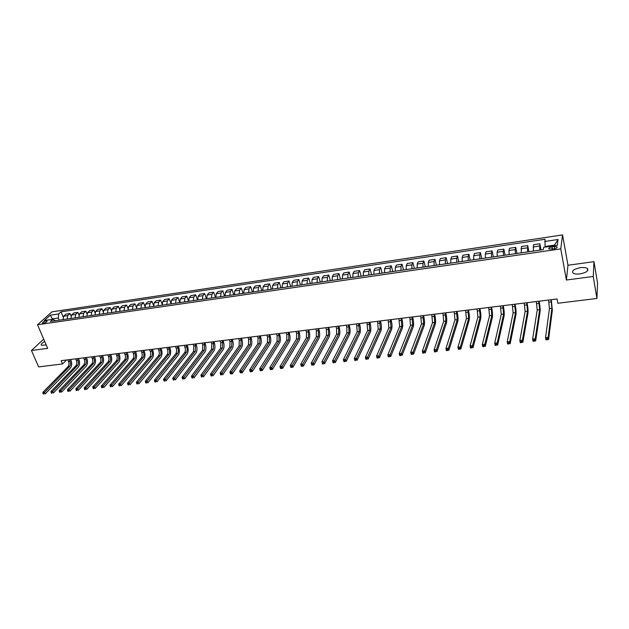 <?xml version="1.0" encoding="UTF-8"?>
<svg xmlns="http://www.w3.org/2000/svg" width="629" height="629" viewBox="0 0 629 629"><rect width="100%" height="100%" fill="white"/><g stroke="black" fill="none" stroke-linecap="round" stroke-linejoin="round"><path stroke-width="0.94" d="M44.73 341.531C41.726 343.167 40.641 344.425 41.483 345.305L46.192 344.928M579.954 273.906C586.527 272.53 588.988 270.706 587.344 268.434C585.882 267.545 583.586 267.294 580.449 267.671C573.923 269.031 571.478 270.855 573.113 273.135C574.544 274.016 576.824 274.268 579.954 273.906M43.535 323.133C46.011 322.48 47.175 321.741 47.041 320.924L46.066 320.861C43.598 321.513 42.434 322.252 42.568 323.07L43.535 323.133M562.546 234.908L51.963 311.842L37.52 324.761L560.769 248.895L562.546 234.908L567.971 265.257L566.391 280.023L593.233 276.485L593.973 261.672L567.971 265.257M593.973 261.672L597.55 283.105L596.929 298.461L593.233 276.485M596.929 298.461L557.844 303.257L557.05 298.972L61.162 360.653L62.57 363.955L66.525 359.985M554.22 246.505L552.003 246.835C549.337 247.417 548.331 248.133 548.983 248.998L553.874 248.903C556.547 248.321 557.553 247.598 556.893 246.733L554.22 246.505L554.629 248.762M554.408 245.727L554.495 245.113L545.068 246.505L545.029 239.248L61.013 311.835L63.152 316.985M544.659 241.489L558.041 239.492L557.255 245.31L543.692 247.299L543.307 249.627L50.422 321.458L52.781 319.312L44.305 320.554L50.296 315.176L58.717 313.926L61.013 311.835M43.7 339.125L31.45 350.502L38.628 366.888L62.57 363.955M31.45 350.502L47.67 348.364L37.52 324.761M566.391 280.023L560.769 248.895M52.781 319.312L55.517 320.719M52.577 319.343L52.388 318.895L51.759 319.461M545.178 247.087L545.068 246.505M59.22 320.177L58.324 318.022L52.388 318.895L50.296 315.176M539.698 250.153L539.855 243.785L541.019 249.957M63.049 319.618L63.663 316.206L65.943 314.115L70.016 313.509L71.014 315.907M70.943 318.471L71.549 315.043L73.797 312.943L77.91 312.338L78.932 314.838M78.9 317.307L79.498 313.871L81.723 311.772L85.874 311.158L86.928 313.761M86.928 316.135L87.51 312.692L89.719 310.584L93.894 309.963L94.987 312.684M95.026 314.956L95.592 311.497L97.77 309.389L101.992 308.76L103.117 311.607M103.187 313.769L103.738 310.301L105.9 308.186L110.146 307.55L111.325 310.529M111.412 312.574L111.962 309.083L114.093 306.968L118.378 306.331L119.596 309.468M119.714 311.363L120.249 307.864L122.348 305.741L126.673 305.096L127.946 308.407M128.088 310.144L128.607 306.63L130.683 304.507L135.046 303.854L136.383 307.361M136.532 308.91L137.036 305.387L139.088 303.257L143.483 302.604L144.89 306.331M145.047 307.667L145.535 304.137L147.563 301.999L151.998 301.346L153.484 305.332M153.633 306.417L154.113 302.871L156.11 300.733L160.584 300.064L162.164 304.373M162.298 305.151L162.762 301.598L164.727 299.451L169.24 298.783L170.962 303.5M171.033 303.878L171.489 300.308L173.423 298.162L177.976 297.486L179.815 302.604M179.847 302.596L180.287 299.011L182.19 296.864L186.782 296.18L188.614 301.322M188.739 301.299L189.164 297.698L191.043 295.551L195.674 294.859L197.49 300.025M197.71 299.994L198.119 296.377L199.967 294.223L204.637 293.531L206.438 298.72M206.76 298.673L207.153 295.048L208.97 292.886L213.679 292.186L215.472 297.407M215.889 297.344L216.266 293.704L218.051 291.541L222.808 290.834L224.577 296.078M225.096 296L225.465 292.343L227.211 290.181L232.007 289.466L233.768 294.742M234.397 294.647L234.743 290.975L236.457 288.805L241.3 288.09L243.046 293.389M243.769 293.279L244.107 289.599L245.782 287.422L250.664 286.698L252.402 292.021M253.235 291.903L253.55 288.208L255.193 286.03L260.123 285.299L261.837 290.645M262.78 290.512L263.087 286.8L264.691 284.615L269.66 283.883L271.366 289.261M272.42 289.104L272.703 285.377L274.275 283.199L279.292 282.452L280.974 287.862M282.146 287.689L282.413 283.946L283.946 281.761L289.01 281.014L290.677 286.447M291.958 286.258L292.21 282.507L293.704 280.314L298.814 279.559L300.465 285.016M301.865 284.811L302.093 281.045L303.548 278.851L308.705 278.089L310.341 283.577M311.858 283.357L312.07 279.575L313.494 277.373L318.691 276.603L320.31 282.122M321.946 281.886L322.142 278.089L323.518 275.887L328.778 275.109L330.374 280.66M332.136 280.4L332.309 276.587L333.645 274.386L338.952 273.599L340.533 279.182M342.412 278.906L342.577 275.077L343.866 272.868L349.221 272.074L350.778 277.688M352.79 277.389L352.932 273.552L354.182 271.335L359.584 270.533L361.132 276.178M363.271 275.864L363.389 272.003L364.6 269.794L370.049 268.984L371.574 274.653M373.846 274.323L373.948 270.446L375.112 268.229L380.616 267.419L382.118 273.12M384.531 272.766L384.61 268.874L385.726 266.657L391.285 265.831L392.763 271.563M395.311 271.193L395.366 267.294L396.435 265.068L402.049 264.235L403.511 269.998M406.2 269.605L406.232 265.69L407.254 263.465L412.923 262.623L414.362 268.418M417.192 268.009L417.208 264.07L418.183 261.845L423.899 260.996L425.322 266.822M428.294 266.389L428.286 262.435L429.206 260.202L434.985 259.345L436.384 265.21M439.506 264.754L439.474 260.783L440.347 258.55L446.181 257.686L447.557 263.582M450.828 263.103L450.773 259.117L451.591 256.884L457.487 256.011L458.84 261.939M462.26 261.436L462.181 257.434L462.952 255.201L468.904 254.313L470.233 260.28M473.81 259.753L473.708 255.736L474.423 253.495L480.43 252.606L481.735 258.598M485.478 258.055L485.352 254.022L486.013 251.773L492.082 250.877L493.356 256.907M497.264 256.341L497.107 252.284L497.712 250.043L503.845 249.131L505.095 255.193M509.16 254.603L508.987 250.539L509.529 248.282L515.725 247.37L516.952 253.471M521.189 252.85L521.472 246.513L527.723 245.585L528.926 251.726M533.337 251.081L533.534 244.72L539.855 243.785M527.487 251.93L527.723 245.585M515.403 253.691L515.206 249.619L515.725 247.37M503.436 255.437L503.271 251.38L503.845 249.131M491.587 257.167L491.446 253.117L492.082 250.877M479.864 258.873L479.746 254.847L480.43 252.606M468.251 260.563L468.165 256.553L468.904 254.313M456.764 262.238L456.693 258.244L457.487 256.011M445.379 263.897L445.332 259.919L446.181 257.686M434.112 265.54L434.089 261.578L434.985 259.345M422.955 267.168L422.955 263.221L423.899 260.996M411.901 268.78L411.924 264.848L412.923 262.623M400.964 270.376L401.003 266.46L402.049 264.235M390.122 271.948L390.192 268.056L391.285 265.831M379.389 273.513L379.476 269.637L380.616 267.419M368.759 275.062L368.869 271.201L370.049 268.984M358.231 276.603L358.357 272.75L359.584 270.533M347.798 278.12L347.947 274.283L349.221 272.074M337.466 279.622L337.639 275.801L338.952 273.599M327.229 281.116L327.418 277.31L328.778 275.109M317.095 282.594L317.299 278.804L318.691 276.603M307.046 284.056L307.274 280.282L308.705 278.089M297.092 285.511L297.336 281.745L298.814 279.559M287.233 286.95L287.492 283.199L289.01 281.014M277.468 288.373L277.743 284.638L279.292 282.452M267.781 289.78L268.072 286.061L269.66 283.883M258.189 291.18L258.495 287.477L260.123 285.299M248.683 292.564L249.005 288.876L250.664 286.698M239.256 293.94L239.602 290.26L241.3 288.09M229.923 295.3L230.277 291.636L232.007 289.466M220.669 296.644L221.038 292.996L222.808 290.834M211.493 297.981L211.887 294.348L213.679 292.186M202.404 299.31L202.805 295.685L204.637 293.531M193.394 300.623L193.811 297.014L195.674 294.859M184.462 301.928L184.895 298.327L186.782 296.18M175.609 303.217L176.049 299.632L177.976 297.486M166.827 304.491L167.29 300.929L169.24 298.783M158.131 305.765L158.602 302.211L160.584 300.064M149.498 307.023L149.985 303.477L151.998 301.346M140.951 308.265L141.446 304.735L143.483 302.604M132.467 309.499L132.978 305.985L135.046 303.854M124.062 310.726L124.581 307.227L126.673 305.096M115.72 311.945L116.263 308.454L118.378 306.331M107.457 313.148L108.007 309.672L110.146 307.55M99.256 314.343L99.822 310.875L101.992 308.76M91.126 315.53L91.7 312.07L93.894 309.963M83.067 316.702L83.657 313.258L85.874 311.158M75.071 317.865L75.669 314.437L77.91 312.338M67.146 319.021L67.751 315.609L70.016 313.509M58.717 313.926L58.324 318.022M554.495 245.113L558.041 239.492M548.535 300.033L549.455 308.517L545.54 337.694L548.134 337.411L548.567 339.629L552.325 310.341L551.319 299.687M550.988 299.726L551.916 308.218L548.134 337.411L547.403 338.787L546.365 338.897L546.538 339.786L547.576 339.676L547.403 338.787M547.576 339.676L545.972 339.904L545.54 337.694L546.365 338.897M545.972 339.904L546.538 339.786M536.325 301.55L537.229 309.995L532.621 339.102L535.193 338.819L535.633 341.02L540.075 311.811C540.295 309.484 540.052 306.323 539.328 302.305L539.116 301.205M538.754 301.244L539.666 309.696L535.193 338.819L534.453 340.187L533.423 340.297L533.604 341.177L534.634 341.067L534.453 340.187M534.634 341.067L533.062 341.295L532.621 339.102L533.423 340.297M533.062 341.295L533.604 341.177M524.232 303.052L525.121 311.457L519.837 340.493L522.385 340.218L522.833 342.404L527.951 313.258C528.218 310.946 527.983 307.793 527.251 303.807L527.031 302.706M526.646 302.753L527.527 311.166L522.385 340.218L521.645 341.578L520.623 341.689L520.804 342.561L521.826 342.451L521.645 341.578M521.826 342.451L520.293 342.679L519.837 340.493L520.623 341.689M520.293 342.679L520.804 342.561M512.273 304.538L513.13 312.904L507.194 341.869L509.718 341.594L510.174 343.764L515.953 314.697C516.26 312.393 516.039 309.256 515.3 305.285L515.072 304.192M514.656 304.247L515.521 312.613L509.718 341.594L508.971 342.947L507.965 343.057L508.153 343.929L509.16 343.819L508.971 342.947M509.16 343.819L507.658 344.039L507.194 341.869L507.965 343.057M507.658 344.039L508.153 343.929M500.425 306.016L501.266 314.335L494.685 343.23L497.177 342.954L497.649 345.117L504.073 316.12C504.419 313.824 504.214 310.702 503.459 306.755L503.231 305.663M502.783 305.725L503.632 314.052L497.177 342.954L496.438 344.307L495.44 344.409L495.628 345.274L496.627 345.172L496.438 344.307M496.627 345.172L495.165 345.384L494.685 343.23L495.44 344.409M495.165 345.384L495.628 345.274M488.702 307.471L489.519 315.758L482.309 344.574L484.778 344.307L485.258 346.453L492.31 317.535C492.704 315.239 492.515 312.126 491.744 308.202L491.508 307.125M491.037 307.18L491.862 315.475L484.778 344.307L484.031 345.643L483.041 345.753L483.237 346.61L484.22 346.508L484.031 345.643M484.22 346.508L482.797 346.721L482.309 344.574L483.041 345.753M482.797 346.721L483.237 346.61M477.089 308.918L477.891 317.158L470.067 345.911L472.505 345.643L472.992 347.774L480.666 318.927C481.099 316.639 480.918 313.549 480.139 309.641L479.903 308.564M479.4 308.627L480.21 316.882L472.505 345.643L471.758 346.972L470.775 347.082L470.979 347.939L471.954 347.829L471.758 346.972M471.954 347.829L470.555 348.041L470.067 345.911L470.775 347.082M470.555 348.041L470.979 347.939M465.594 310.349L466.38 318.549L457.943 347.224L460.357 346.964L460.86 349.087L469.14 320.31C469.604 318.03 469.446 314.948 468.652 311.064L468.408 309.995M467.882 310.066L468.676 318.274L460.357 346.964L459.61 348.293L458.643 348.395L458.848 349.244L459.807 349.142L459.61 348.293M459.807 349.142L458.447 349.347L457.943 347.224L458.643 348.395M458.447 349.347L458.848 349.244M454.209 311.764L454.979 319.925L445.953 348.529L448.343 348.269L448.854 350.377L457.723 321.678C458.234 319.406 458.085 316.332 457.283 312.471L457.031 311.41M456.481 311.481L457.252 319.658L448.343 348.269L447.589 349.59L446.629 349.693L446.842 350.542L447.793 350.439L447.589 349.59M447.793 350.439L446.464 350.636L445.953 348.529L446.629 349.693M442.942 313.163L443.689 321.293L434.089 349.818L436.447 349.567L436.966 351.666L446.425 323.039C446.967 320.766 446.834 317.708 446.016 313.871L445.764 312.817M445.19 312.888L445.937 321.018L436.447 349.567L435.693 350.88L434.749 350.982L434.954 351.823L435.905 351.721L435.693 350.88M435.905 351.721L434.608 351.918L434.089 349.818L434.749 350.982M431.785 314.555L432.516 322.646L422.342 351.1L424.677 350.84L425.212 352.932L435.229 324.375C435.811 322.111 435.685 319.076 434.867 315.255L434.608 314.201M434.002 314.28L434.741 322.37L424.677 350.84L423.922 352.154L422.987 352.256L423.199 353.089L424.135 352.987L423.922 352.154M424.135 352.987L422.869 353.183L422.342 351.1L422.987 352.256M420.73 315.931L421.446 323.982L410.713 352.366L413.033 352.114L413.567 354.19L424.15 325.704C424.764 323.448 424.654 320.42 423.82 316.623L423.561 315.577M422.932 315.656L423.647 323.715L413.033 352.114L412.27 353.412L411.342 353.514L411.563 354.347L412.482 354.245L412.27 353.412M412.482 354.245L411.256 354.434L410.713 352.366L411.342 353.514M409.786 317.291L410.478 325.303L399.211 353.616L401.499 353.364L402.049 355.432L413.174 327.025C413.819 324.768 413.725 321.757 412.883 317.975L412.616 316.937M411.964 317.016L412.663 325.036L401.499 353.364L400.736 354.662L399.824 354.764L400.036 355.589L400.956 355.487L400.736 354.662M400.956 355.487L399.753 355.676L399.211 353.616L399.824 354.764M398.943 318.636L399.619 326.616L387.818 354.858L390.09 354.607L390.64 356.659L402.301 328.322C402.985 326.081 402.898 323.078 402.049 319.32L401.774 318.282M401.105 318.368L401.782 326.357L390.09 354.607L389.32 355.896L388.415 355.998L388.636 356.816L389.548 356.722L389.32 355.896M389.548 356.722L388.376 356.902L387.818 354.858L388.415 355.998M388.203 319.972L388.871 327.913L376.543 356.085L378.792 355.841L379.35 357.877L391.537 329.612C392.252 327.379 392.182 324.391 391.317 320.648L391.041 319.618M390.342 319.705L391.01 327.654L378.792 355.841L378.021 357.123L377.125 357.217L377.353 358.035L378.249 357.94L378.021 357.123M378.249 357.94L377.109 358.121L376.543 356.085L377.125 357.217M377.573 321.293L378.218 329.203L365.378 357.296L367.603 357.052L368.177 359.08L380.867 330.893C381.622 328.66 381.559 325.688 380.687 321.969L380.411 320.939M379.688 321.034L380.341 328.943L367.603 357.052L366.833 358.333L365.944 358.428L366.172 359.238L367.069 359.143L366.833 358.333M367.069 359.143L365.952 359.324L365.378 357.296L365.944 358.428M367.037 322.606L367.666 330.477L354.331 358.499L356.533 358.255L357.107 360.275L370.308 332.159C371.086 329.934 371.039 326.97 370.159 323.267L369.876 322.252M369.137 322.347L369.773 330.217L356.533 358.255L355.762 359.536L354.882 359.631L355.11 360.433L355.99 360.338L355.762 359.536M355.99 360.338L354.905 360.511L354.331 358.499L354.882 359.631M356.604 323.904L357.217 331.735L343.387 359.686L345.573 359.45L346.154 361.455L359.843 333.417C360.661 331.192 360.621 328.244 359.725 324.564L359.442 323.55M358.679 323.644L359.301 331.483L345.573 359.45L344.794 360.716L343.929 360.81L344.157 361.62L345.03 361.526L344.794 360.716M345.03 361.526L343.977 361.691L343.387 359.686L343.929 360.81M346.264 325.193L346.815 327.111L346.862 332.985L332.56 360.865L334.714 360.629L335.304 362.626L349.48 334.659C350.322 332.442 350.298 329.51 349.394 325.846L349.111 324.839M348.324 324.934L348.875 326.852L348.93 332.741L334.714 360.629L333.944 361.895L333.079 361.989L333.315 362.784L334.18 362.689L333.944 361.895M334.18 362.689L333.15 362.862L332.56 360.865L333.079 361.989M336.028 326.467L336.586 328.369L336.609 334.227L321.828 362.037L323.966 361.801L324.564 363.782L339.212 335.886C340.085 333.684 340.069 330.752 339.157 327.111L338.866 326.113M338.064 326.207L338.622 328.118L338.654 333.983L323.966 361.801L323.196 363.059L322.339 363.153L322.583 363.947L323.432 363.853L323.196 363.059M323.432 363.853L322.433 364.018L322.339 363.153M325.877 327.725L326.443 329.627L326.451 335.454L311.213 363.192L313.328 362.957L313.934 364.93L329.038 337.105C329.942 334.911 329.942 331.994 329.022 328.369L328.723 327.371M327.906 327.473L328.464 329.376L328.472 335.21L313.328 362.957L312.55 364.207L311.701 364.301L311.945 365.087L312.794 365.001L312.55 364.207M312.794 365.001L313.934 364.93L311.819 365.158L311.213 363.192L311.701 364.301M315.829 328.975L316.395 330.862L316.387 336.672L300.693 364.333L302.785 364.105L303.398 366.07L318.958 338.316C319.894 336.122 319.902 333.221 318.974 329.612L318.675 328.621M317.834 328.723L318.4 330.618L318.392 336.429L302.785 364.105L302.014 365.355L301.173 365.441L301.417 366.227L302.258 366.133L302.014 365.355M302.258 366.133L303.398 366.07L301.307 366.29L300.693 364.333L301.173 365.441M305.867 330.217L306.449 332.096L306.409 337.875L290.276 365.465L292.351 365.245L292.972 367.194L308.973 339.511C309.94 337.325 309.955 334.439 309.02 330.846L308.721 329.863M307.856 329.966L308.43 331.845L308.399 337.631L292.351 365.245L291.573 366.479L290.747 366.573L290.991 367.352L291.825 367.265L291.573 366.479M291.825 367.265L292.972 367.194L290.897 367.415L290.276 365.465L290.747 366.573M296 331.444L296.581 333.307L296.526 339.07L279.96 366.589L282.02 366.369L282.641 368.303L299.082 340.698C300.072 338.52 300.096 335.642 299.152 332.065L298.854 331.09M297.973 331.2L298.547 333.071L298.5 338.827L282.02 366.369L281.242 367.603L280.416 367.69L280.668 368.468L281.493 368.374L281.242 367.603M281.493 368.374L282.641 368.303L280.589 368.531L279.96 366.589L280.416 367.69M286.226 332.655L286.816 334.518L286.738 340.25L269.747 367.698L271.783 367.478L272.412 369.412L289.277 341.877C290.299 339.699 290.331 336.829 289.379 333.276L289.073 332.301M288.176 332.419L288.758 334.274L288.687 340.014L271.005 368.712L270.187 368.798L270.439 369.569L271.256 369.482L271.005 368.712M271.256 369.482L272.412 369.412L270.384 369.632L269.747 367.698L270.187 368.798M276.54 333.865L277.13 335.713L277.035 341.421L259.628 368.798L261.648 368.578L262.285 370.505L279.559 343.041C280.613 340.871 280.652 338.017 279.693 334.479L279.386 333.512M278.466 333.622L279.056 335.477L278.969 341.185L260.862 369.805L260.06 369.891L260.312 370.662L261.121 370.575L260.862 369.805M261.121 370.575L262.285 370.505L260.272 370.717L259.628 368.798L260.06 369.891M266.94 335.06L267.537 336.9L267.419 342.585L249.603 369.891L251.6 369.671L252.245 371.582L269.935 344.197C271.013 342.027 271.068 339.188 270.1 335.666L269.786 334.699M268.85 334.817L269.448 336.664L269.338 342.349L250.822 370.89L250.02 370.976L250.279 371.747L251.081 371.66L250.822 370.89M251.081 371.66L252.245 371.582L250.256 371.802L249.603 369.891L250.02 370.976M257.418 336.24L258.024 338.072L257.89 343.733L239.68 370.968L241.654 370.756L242.307 372.659L260.398 345.337C261.499 343.182 261.562 340.352 260.587 336.845L260.272 335.886M259.321 336.004L259.919 337.836L259.793 343.505L240.876 371.967L240.081 372.053L240.341 372.816L241.135 372.73L240.876 371.967M241.135 372.73L242.307 372.659L240.333 372.871L239.68 370.968L240.081 372.053M247.991 337.411L248.604 339.235L248.447 344.873L229.844 372.038L231.802 371.825L232.463 373.72L250.94 346.469C252.072 344.315 252.143 341.5 251.16 338.017L250.845 337.058M249.87 337.175L250.476 339.007L250.334 344.645L231.024 373.036L230.238 373.123L230.497 373.878L231.283 373.791L231.024 373.036M231.283 373.791L232.463 373.72L230.505 373.933L229.844 372.038L230.238 373.123M238.65 338.575L239.264 340.391L239.091 346.005L220.103 373.099L222.045 372.887L222.705 374.774L241.567 347.593C242.723 345.447 242.802 342.64 241.819 339.173L241.497 338.221M240.506 338.347L241.119 340.155L240.954 345.777L221.259 374.09L220.488 374.176L220.748 374.931L221.526 374.845L221.259 374.09M221.526 374.845L220.748 374.931M220.103 373.099L220.488 374.176M229.388 339.731L230.002 341.531L229.813 347.129L210.456 374.153L212.374 373.941L213.042 375.812L232.282 348.71C233.461 346.563 233.556 343.772 232.557 340.32L232.235 339.369M231.228 339.495L231.849 341.303L231.669 346.901L211.596 375.136L210.825 375.222L211.092 375.969L211.863 375.89L211.596 375.136M211.863 375.89L211.092 375.969M210.456 374.153L210.825 375.222M220.205 340.871L220.826 342.663L220.622 348.238L200.895 375.191L202.797 374.986L203.474 376.842L223.083 349.81C224.286 347.68 224.38 344.889 223.381 341.453L223.051 340.517M222.037 340.643L222.658 342.435L222.454 348.018L202.011 376.173L201.249 376.26L201.524 377.007L202.286 376.92L202.011 376.173M202.286 376.92L201.524 377.007M200.895 375.191L201.249 376.26M211.108 342.003L211.737 343.788L211.509 349.339L191.42 376.221L193.307 376.016L193.991 377.872L213.954 350.903C215.181 348.773 215.291 346.005 214.285 342.585L213.954 341.649M212.917 341.775L213.546 343.568L213.325 349.119L192.521 377.203L191.766 377.282L192.042 378.029L192.796 377.943L192.521 377.203M192.796 377.943L192.042 378.029M191.42 376.221L191.766 377.282M202.082 343.119L202.719 344.904L202.483 350.432L182.04 377.243L183.904 377.038L184.588 378.878L204.912 351.988C206.163 349.866 206.281 347.106 205.266 343.701L204.936 342.766M203.882 342.899L204.519 344.676L204.283 350.211L183.118 378.226L182.371 378.304L182.646 379.043L183.393 378.957L183.118 378.226M183.393 378.957L182.646 379.043M182.04 377.243L182.371 378.304M193.142 344.236L193.787 346.005L193.528 351.509L172.739 378.257L174.595 378.053L175.279 379.885L195.949 353.066C197.223 350.943 197.349 348.199 196.327 344.81L195.996 343.882M194.927 344.016L195.564 345.785L195.312 351.297L173.801 379.232L173.061 379.311L173.337 380.042L174.076 379.963L173.801 379.232M174.076 379.963L173.337 380.042M172.739 378.257L173.061 379.311M184.281 345.337L184.926 347.098C185.61 349.347 185.524 351.179 184.651 352.578L163.524 379.256L165.364 379.059L166.056 380.883L187.065 354.127C188.354 352.02 188.488 349.276 187.466 345.903L187.127 344.983M186.05 345.117L186.687 346.878C187.379 349.134 187.285 350.958 186.42 352.366L164.57 380.231L163.839 380.309L164.114 381.04L164.853 380.962L164.57 380.231M164.853 380.962L164.114 381.04M163.524 379.256L163.839 380.309M175.491 346.43L176.144 348.183C176.835 350.424 176.733 352.24 175.853 353.647L154.396 380.246L156.212 380.05L156.912 381.866L178.259 355.188C179.572 353.081 179.713 350.353 178.683 346.996L178.345 346.076M177.244 346.209L177.889 347.963C178.581 350.211 178.487 352.028 177.606 353.435L155.426 381.221L154.695 381.3L154.978 382.023L155.701 381.945L155.426 381.221M155.701 381.945L154.978 382.023M154.396 380.246L154.695 381.3M166.787 347.515L167.432 349.26C168.132 351.485 168.029 353.301 167.133 354.701L145.346 381.237L147.147 381.04L147.854 382.841L169.523 356.234C170.86 354.135 171.009 351.414 169.972 348.073L169.633 347.161M168.517 347.294L169.17 349.04C169.861 351.273 169.767 353.089 168.871 354.489L146.36 382.204L145.637 382.283L145.92 382.998L146.643 382.927L146.36 382.204M146.643 382.927L145.92 382.998M145.346 381.237L145.637 382.283M158.146 348.584L158.807 350.322C159.499 352.539 159.396 354.347 158.484 355.739L136.383 382.212L138.168 382.015L138.875 383.816L160.867 357.272C162.219 355.173 162.376 352.468 161.338 349.142L160.993 348.23M159.868 348.372L160.521 350.109C161.221 352.334 161.118 354.143 160.206 355.534L137.374 383.171L136.658 383.25L136.941 383.973L137.657 383.894L137.374 383.171M137.657 383.894L136.941 383.973M136.383 382.212L136.658 383.25M149.584 349.653L150.245 351.383C150.944 353.584 150.834 355.385 149.914 356.777L127.49 383.179L129.267 382.982L129.975 384.775L152.281 358.302C153.657 356.211 153.822 353.514 152.776 350.204L152.43 349.299M151.29 349.441L151.951 351.171C152.65 353.38 152.54 355.181 151.62 356.572L128.473 384.138L127.766 384.217L128.049 384.932L128.756 384.854L128.473 384.138M128.756 384.854L128.049 384.932M127.49 383.179L127.766 384.217M141.093 350.707L141.761 352.429C142.469 354.622 142.351 356.415 141.415 357.807L118.684 384.138L120.446 383.942L121.161 385.726L143.774 359.316C145.165 357.241 145.338 354.552 144.285 351.257L143.939 350.353M142.791 350.495L143.451 352.216C144.159 354.418 144.041 356.211 143.105 357.602L119.652 385.09L118.952 385.168L119.235 385.884L119.935 385.805L119.652 385.09M119.935 385.805L119.235 385.884M118.684 384.138L118.952 385.168M132.68 351.753L133.348 353.467C134.056 355.652 133.93 357.437 132.986 358.821L109.957 385.082L111.695 384.893L112.418 386.662L135.329 360.331C136.752 358.255 136.925 355.574 135.872 352.303L135.518 351.399M134.354 351.548L135.023 353.262C135.73 355.448 135.612 357.233 134.661 358.616L110.908 386.041L110.209 386.112L110.5 386.819L111.191 386.749L110.908 386.041M111.191 386.749L110.5 386.819M109.957 385.082L110.209 386.112M124.33 352.79L125.006 354.497C125.714 356.674 125.588 358.451 124.628 359.835L101.308 386.025L103.03 385.836L103.754 387.598L126.964 361.337C128.402 359.261 128.591 356.596 127.522 353.333L127.176 352.437M125.997 352.586L126.665 354.292C127.38 356.47 127.255 358.255 126.287 359.631L102.236 386.977L101.552 387.055L101.843 387.755L102.527 387.684L102.236 386.977M102.527 387.684L101.843 387.755M101.308 386.025L101.552 387.055M116.05 353.82L116.727 355.519C117.442 357.689 117.316 359.458 116.341 360.834L92.73 386.961L94.444 386.772L95.168 388.525L118.669 362.328C120.123 360.268 120.32 357.61 119.251 354.363L118.897 353.467M117.702 353.616L118.378 355.314C119.093 357.484 118.967 359.261 117.993 360.637L93.65 387.904L92.966 387.983L93.257 388.683L93.941 388.612L93.65 387.904M93.941 388.612L93.257 388.683M92.73 386.961L92.966 387.983M107.85 354.842L108.526 356.533C109.242 358.687 109.108 360.456 108.117 361.824L84.231 387.881L85.929 387.7L86.66 389.445L110.437 363.318C111.915 361.258 112.111 358.609 111.042 355.377L110.688 354.489M109.485 354.638L110.161 356.329C110.877 358.491 110.743 360.26 109.76 361.628L85.135 388.832L84.459 388.903L84.75 389.603L85.426 389.524L85.135 388.832M85.426 389.524L84.75 389.603M84.231 387.881L84.459 388.903M99.704 355.857L100.388 357.539C101.112 359.686 100.97 361.439 99.972 362.807L75.802 388.801L77.485 388.62L78.224 390.35L102.283 364.293C103.777 362.241 103.982 359.607 102.904 356.384L102.543 355.503M101.332 355.652L102.016 357.335C102.731 359.489 102.598 361.243 101.599 362.611L76.691 389.744L76.023 389.815L76.313 390.507L76.99 390.436L76.691 389.744M76.99 390.436L76.313 390.507M75.802 388.801L76.023 389.815M91.637 356.863L92.321 358.53C93.045 360.669 92.903 362.422 91.889 363.79L67.452 389.705L69.119 389.524L69.858 391.254L94.193 365.26C95.702 363.216 95.915 360.59 94.83 357.382L94.468 356.509M93.241 356.659L93.933 358.333C94.657 360.472 94.515 362.225 93.501 363.593L68.325 390.648L67.657 390.719L67.956 391.411L68.624 391.34L68.325 390.648M68.624 391.34L67.956 391.411M67.452 389.705L67.657 390.719M83.633 357.854L84.317 359.521C85.049 361.651 84.899 363.397 83.877 364.757L59.173 390.609L60.824 390.428L61.563 392.15L86.165 366.227C87.69 364.183 87.911 361.565 86.826 358.373L86.464 357.5M85.23 357.657L85.914 359.324C86.645 361.455 86.495 363.2 85.473 364.561L60.03 391.545L59.37 391.615L59.669 392.307L60.329 392.237L60.03 391.545M60.329 392.237L59.669 392.307M59.173 390.609L59.37 391.615M75.692 358.844L76.384 360.503C77.115 362.618 76.966 364.356 75.928 365.716L50.965 391.505L52.6 391.324L53.347 393.039L78.208 367.179C79.749 365.142 79.977 362.54 78.884 359.363L78.523 358.491M77.273 358.648L77.965 360.307C78.696 362.43 78.546 364.167 77.509 365.52L51.806 392.433L51.153 392.504L51.452 393.196L52.105 393.125L51.806 392.433M52.105 393.125L51.452 393.196M50.965 391.505L51.153 392.504M67.814 359.819L68.514 361.471C69.245 363.586 69.088 365.315 68.042 366.668L42.827 392.386L44.447 392.213L45.202 393.911L70.314 368.122C71.879 366.094 72.107 363.499 71.014 360.338L70.645 359.474M69.387 359.631L70.086 361.274C70.818 363.389 70.66 365.127 69.615 366.479L43.653 393.322L43.008 393.392L43.307 394.068L43.951 393.998L43.653 393.322M43.951 393.998L43.307 394.068M42.827 392.386L43.008 393.392M533.101 246.977L539.454 246.041M520.985 248.762L527.267 247.842M508.987 250.539L515.206 249.619M497.107 252.284L503.271 251.38M485.352 254.022L491.446 253.117M473.708 255.736L479.746 254.847M462.181 257.434L468.165 256.553M450.773 259.117L456.693 258.244M439.474 260.783L445.332 259.919M428.286 262.435L434.089 261.578M417.208 264.07L422.955 263.221M406.232 265.69L411.924 264.848M395.366 267.294L401.003 266.46M384.61 268.874L390.192 268.056M373.948 270.446L379.476 269.637M363.389 272.003L368.869 271.201M352.932 273.552L358.357 272.75M342.577 275.077L347.947 274.283M332.309 276.587L337.639 275.801M322.142 278.089L327.418 277.31M312.07 279.575L317.299 278.804M302.093 281.045L307.274 280.282M292.21 282.507L297.336 281.745M282.413 283.946L287.492 283.199M272.703 285.377L277.743 284.638M263.087 286.8L268.072 286.061M253.55 288.208L258.495 287.477M244.107 289.599L249.005 288.876M234.743 290.975L239.602 290.26M225.465 292.343L230.277 291.636M216.266 293.704L221.038 292.996M207.153 295.048L211.887 294.348M198.119 296.377L202.805 295.685M189.164 297.698L193.811 297.014M180.287 299.011L184.895 298.327M171.489 300.308L176.049 299.632M162.762 301.598L167.29 300.929M154.113 302.871L158.602 302.211M145.535 304.137L149.985 303.477M137.036 305.387L141.446 304.735M128.607 306.63L132.978 305.985M120.249 307.864L124.581 307.227M111.962 309.083L116.263 308.454M103.738 310.301L108.007 309.672M95.592 311.497L99.822 310.875M87.51 312.692L91.7 312.07M79.498 313.871L83.657 313.258M71.549 315.043L75.669 314.437M63.663 316.206L67.751 315.609M552.419 249.115L552.003 246.835M551.389 301.849L548.936 302.148M551.916 308.218L549.455 308.517M539.163 303.359L536.734 303.658M539.666 309.696L537.229 309.995M527.063 304.853L524.657 305.151M527.527 311.166L525.121 311.457M515.088 306.331L512.706 306.63M515.521 312.613L513.13 312.904M503.224 307.793L500.865 308.084M503.632 314.052L501.266 314.335M491.485 309.248L489.15 309.531M491.862 315.475L489.519 315.758M479.856 310.679L477.553 310.97M480.21 316.882L477.891 317.158M468.353 312.102L466.065 312.385M468.676 318.274L466.38 318.549M456.953 313.509L454.688 313.792M457.252 319.658L454.979 319.925M445.67 314.901L443.429 315.176M445.937 321.018L443.689 321.293M434.497 316.285L432.272 316.56M434.741 322.37L432.516 322.646M423.427 317.645L421.226 317.92M423.647 323.715L421.446 323.982M412.467 319.005L410.289 319.273M412.663 325.036L410.478 325.303M401.617 320.342L399.454 320.609M401.782 326.357L399.619 326.616M390.868 321.671L388.73 321.93M391.01 327.654L388.871 327.913M380.215 322.984L378.1 323.243M380.341 328.943L378.218 329.203M369.671 324.289L367.572 324.548M369.773 330.217L367.666 330.477M359.222 325.578L357.146 325.83M359.301 331.483L357.217 331.735M348.875 326.852L346.815 327.111M348.93 332.741L346.862 332.985M338.622 328.118L336.586 328.369M338.654 333.983L336.609 334.227M328.464 329.376L326.443 329.627M328.472 335.21L326.451 335.454M318.4 330.618L316.395 330.862M318.392 336.429L316.387 336.672M308.43 331.845L306.449 332.096M308.399 337.631L306.409 337.875M298.547 333.071L296.581 333.307M298.5 338.827L296.526 339.07M288.758 334.274L286.816 334.518M288.687 340.014L286.738 340.25M279.056 335.477L277.13 335.713M278.969 341.185L277.035 341.421M269.448 336.664L267.537 336.9M269.338 342.349L267.419 342.585M259.919 337.836L258.024 338.072M259.793 343.505L257.89 343.733M250.476 339.007L248.604 339.235M250.334 344.645L248.447 344.873M241.119 340.155L239.264 340.391M240.954 345.777L239.091 346.005M231.849 341.303L230.002 341.531M231.669 346.901L229.813 347.129M222.658 342.435L220.826 342.663M222.454 348.018L220.622 348.238M213.546 343.568L211.737 343.788M213.325 349.119L211.509 349.339M204.519 344.676L202.719 344.904M204.283 350.211L202.483 350.432M195.564 345.785L193.787 346.005M195.312 351.297L193.528 351.509M186.687 346.878L184.926 347.098M186.42 352.366L184.651 352.578M177.889 347.963L176.144 348.183M177.606 353.435L175.853 353.647M169.17 349.04L167.432 349.26M168.871 354.489L167.133 354.701M160.521 350.109L158.807 350.322M160.206 355.534L158.484 355.739M151.951 351.171L150.245 351.383M151.62 356.572L149.914 356.777M143.451 352.216L141.761 352.429M143.105 357.602L141.415 357.807M135.023 353.262L133.348 353.467M134.661 358.616L132.986 358.821M126.665 354.292L125.006 354.497M126.287 359.631L124.628 359.835M118.378 355.314L116.727 355.519M117.993 360.637L116.341 360.834M110.161 356.329L108.526 356.533M109.76 361.628L108.117 361.824M102.016 357.335L100.388 357.539M101.599 362.611L99.972 362.807M93.933 358.333L92.321 358.53M93.501 363.593L91.889 363.79M85.914 359.324L84.317 359.521M85.473 364.561L83.877 364.757M77.965 360.307L76.384 360.503M77.509 365.52L75.928 365.716M70.086 361.274L68.514 361.471M69.615 366.479L68.042 366.668M587.714 270.612L587.344 268.434M557.05 247.559L556.893 246.733"/></g></svg>
